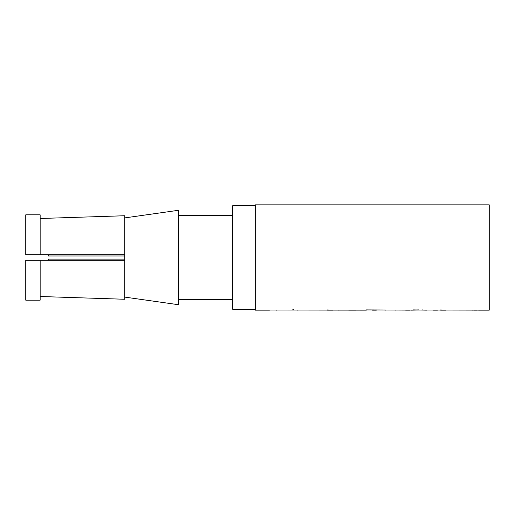 <?xml version="1.0" encoding="UTF-8"?>
<svg xmlns="http://www.w3.org/2000/svg" width="515" height="515" viewBox="0 0 515 515"><rect width="100%" height="100%" fill="white"/><g stroke="black" fill="none" stroke-linecap="round" stroke-linejoin="round"><path stroke-width="0.77" d="M269.487 310.011L366.345 310.139M276.864 310.133L276.059 310.146M293.479 309.908L291.979 310.03L293.479 309.663L292.739 309.908L293.479 310.03M297.844 310.146L296.189 310.011M327.437 309.953L333.018 310.146L327.437 310.146M337.866 310.146L343.846 310.017L337.859 310.011M355.962 310.017L348.636 310.017M355.955 310.146L348.636 310.146M362.335 310.139L361.601 310.146M366.345 309.908L410.326 310.114M376.349 310.146L372.487 310.146M385.993 310.146L384.332 310.011M395.996 310.146L394.335 310.011M405.762 310.114L405.002 310.146M409.67 310.146L406.213 310.146L409.67 310.146M418.682 309.908L413.461 310.017M413.461 309.908L426.478 310.139M411.041 310.146L418.682 310.017M422.268 309.908L423.645 310.088M423.645 310.004L477.83 310.114M433.456 310.146L437.486 310.146M433.456 310.12L437.486 310.12M440.602 309.953L446.177 310.146L440.602 310.146M473.259 310.114L472.506 310.146M477.173 310.146L473.71 310.146L477.173 310.146M269.48 310.146L255.253 310.146L255.253 204.854L489.25 204.854L489.25 310.146L478.544 310.146M124.746 217.903L178.744 210.249L178.744 304.751L124.746 297.097M40.151 254.803L40.151 214.839L25.75 214.839L25.75 254.803L124.746 254.803L124.746 299.26L40.151 296.498M25.75 300.161L40.151 300.161L40.151 260.197L25.75 260.197L25.75 300.161M40.151 218.502L124.746 215.74L124.746 254.803M124.746 260.197L40.151 260.197M48.249 254.803L48.249 255.974L124.746 255.974M124.746 259.109L48.249 259.109L48.249 260.197M255.253 205.652L232.754 205.652L232.754 309.348L255.253 309.348M178.744 299.35L232.754 299.35M178.744 215.65L232.754 215.65"/></g></svg>
